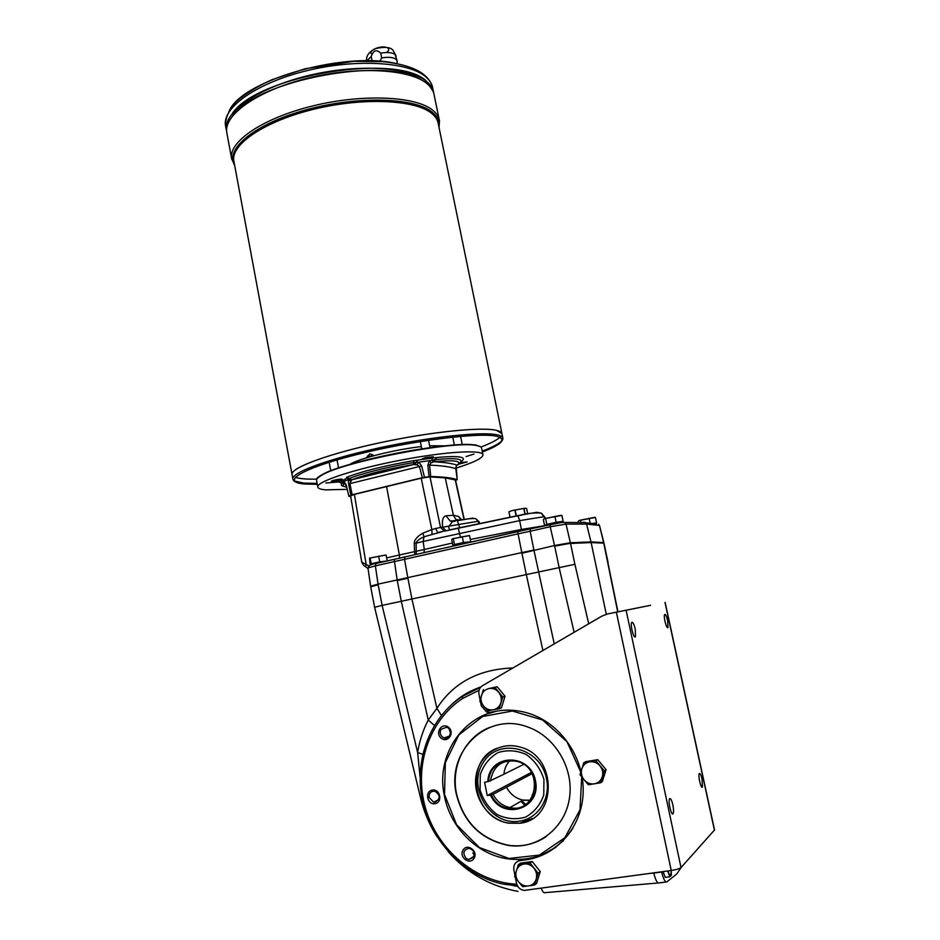 <?xml version="1.0" encoding="UTF-8"?>
<svg xmlns="http://www.w3.org/2000/svg" width="940" height="940" viewBox="0 0 940 940"><rect width="100%" height="100%" fill="white"/><g stroke="black" fill="none" stroke-linecap="round" stroke-linejoin="round"><path stroke-width="1.41" d="M559.159 567.631L554.682 546.152L569.005 543.532L591.131 542.556L570.521 543.39L574.904 564.306L526.318 574.587L521.923 553.249L554.553 545.505L570.38 542.744L591.002 541.934L586.584 524.073L566.021 524.097L570.521 543.39M521.947 800.692L525.636 804.428M372.111 60.994L371.206 56.494C373.333 50.255 376.505 49.139 380.724 53.133C387.421 52.017 392.215 52.475 395.094 54.52L397.115 60.83M379.69 61.382L381.687 57.928L380.724 53.133M381.687 57.928C388.396 56.8 393.179 57.246 396.057 59.279L397.173 61.1L396.997 63.626M606.3 614.255L591.131 542.556L603.762 543.155L617.721 611.905M603.997 543.226L608.074 562.426M378.174 584.762L378.045 584.139L370.595 586.184L370.701 586.807L378.174 584.762L382.11 605.395L411.92 598.991L436.924 708.349C453.48 682.652 478.812 669.186 512.923 667.964M370.595 586.184L367.951 567.995L375.377 565.845L375.906 563.413L394.306 559.288M515.367 877.549L516.495 883.201C517.623 887.431 520.22 889.839 524.273 890.403L671.242 870.499L670.866 875.892L668.975 873.754L668.152 870.922M671.371 872.261L671.36 875.07L669.82 876.785L665.25 877.396L663.076 871.615M519.503 821.149C490.445 826.19 466.722 787.414 483.148 762.704C498.365 737.019 540.664 747.277 546.516 778.872C550.934 798.542 537.903 818.787 519.503 821.149M532.569 818.47L519.914 823.17L508.846 823.052C472.914 818.599 463.784 760.848 496.708 748.369M650.034 605.431L617.956 611.858L607.851 562.332M411.92 598.991L526.306 574.587M434.374 725.468L428.252 720.005L436.924 708.349L441.389 715.434M517.505 885.95L503.311 884.129C463.878 875.916 430.99 841.218 422.448 800.645C413.87 760.072 430.097 717.373 462.445 696.34L480.657 687.234M517.776 886.397L513.393 885.656M420.062 777.016L417.642 752.529L422.718 754.315M401.298 601.295L428.252 720.005C423.024 730.145 419.487 740.99 417.642 752.529L382.11 605.395L374.613 607.287L420.732 798.565L422.119 799.07M474.218 854.472L472.844 853.191M666.049 881.99L659.093 882.918C657.366 883.577 655.591 880.298 653.77 873.084L653.735 872.884M521.947 553.249L521.806 552.603L397.162 579.957L394.166 559.382L405.222 556.75M583.681 522.229L585.444 522.511L586.584 524.073L599.262 525.425L598.522 524.203L599.497 525.495L603.644 542.556L591.002 541.934L591.131 542.556M516.765 884.246C475.182 882.167 437.006 849.361 425.35 807.672C413.565 766.006 429.145 720.193 462.844 698.338L462.445 696.34M479.059 690.266L462.844 698.338M441.013 729.346C439.579 732.272 440.085 734.845 442.517 737.077L444.256 737.947C450.613 740.003 452.939 728.876 446.488 727.243L441.013 729.346M450.483 732.8L449.167 729.087M441.389 738.323C434.586 733.294 441.589 722.038 448.356 727.161C455.195 732.19 448.133 743.481 441.389 738.323M466.134 858.396L468.884 859.524L473.372 857.339C475.053 852.85 473.654 849.842 469.166 848.315C463.408 849.678 462.398 853.038 466.134 858.396M473.737 851.934L472.902 850.512M473.995 858.432C469.542 865.529 458.579 856.951 463.103 849.96C467.509 842.851 478.542 851.393 473.995 858.432M572.836 828.305C557.643 850.923 536.728 861.193 510.079 859.125C478.389 855.952 450.248 828.211 444.338 795.581C434.644 751.436 468.837 707.338 511.771 710.264M581.719 776.875L579.992 809.834L564.822 837.775L539.372 855.083L508.893 858.467L479.423 847.551L456.582 824.744L444.526 794.535L445.349 762.61L458.885 734.857L482.678 716.468L512.406 711.051L542.474 719.923L566.938 741.648L580.803 772.116M519.714 823.287L508.634 823.182C488.095 819.821 472.573 797.155 476.016 776.087C479.083 754.938 500.256 740.932 520.349 747.159C557.855 756.336 557.444 819.61 519.714 823.287M397.162 579.957L378.045 584.139L375.377 565.845L518.081 533.85L521.794 552.603L533.897 550.029L530.16 531.229L518.081 533.85L517.87 531.488L530.301 528.785M517.952 515.567L536.764 512.288L541.205 513.087L543.825 516.741L519.632 520.619L521.406 529.455L543.72 525.848M545.212 518.316L543.825 516.741M458.25 528.045L517.893 515.578L519.632 520.619L423.129 541.44L424.316 549.489L452.387 543.026M441.835 531.782L423.987 536.787L422.8 533.18C417.172 536.458 414.329 539.819 414.281 543.273L416.15 543.179C416.361 541.205 418.981 539.078 423.987 536.787L423.129 541.44L416.15 543.179L416.244 554.189M414.281 543.273L414.54 551.663L399.382 554.988L399.524 558.172M662.97 871.627L664.662 875.857M669.82 876.785L667.8 871.18M661.584 871.815L661.631 872.003C663.452 879.241 665.203 882.531 666.907 881.873L676.812 873.906L681.277 867.303M346.049 487.014L341.549 485.592L341.138 482.878L338.294 481.821L341.044 480.834C344.757 479.6 346.555 478.636 346.413 477.92L346.719 477.25C362.84 471.093 385.236 465.535 413.894 460.6L436.63 457.522C458.908 455.524 467.227 456.816 461.611 461.376L461.07 461.611M455.595 480.434L457.204 479.682L455.818 468.743L456.006 466.487L457.298 465.077C462.386 460.953 454.702 459.825 434.21 461.704L430.966 462.915L429.603 465.124L430.72 476.51L429.051 476.662L427.829 465.112L429.603 465.124C441.87 465.629 450.613 466.839 455.818 468.743L455.829 468.825M427.829 465.112L429.451 460.694L435.42 459.613C455.677 457.757 463.913 458.791 460.118 462.715L459.449 463.22M458.344 464.56L457.146 465.136C452.175 463.467 444.42 462.327 433.88 461.752L434.315 459.66M456.993 465.241L456.006 466.487M348.599 483.936L348.2 479.6L349.245 478.519C360.678 473.666 390.347 466.287 413.635 462.586L418.817 462.151L421.637 465.97L424.516 477.309L422.354 477.696L419.416 466.522L417.031 464.83L413.377 464.56C387.186 469.072 366.647 474.148 351.772 479.776L349.939 483.618L352.147 494.757L350.855 495.204L348.599 483.936L421.637 465.97M430.966 462.915L429.451 460.694L418.817 462.151L417.031 464.83M429.051 476.662L424.516 477.309M414.787 462.327L413.706 464.513L351.654 479.835L348.74 478.66M344.98 483.806L341.138 482.878L342.63 481.903L348.2 479.6L350.526 481.221M345.309 484.006L344.24 481.727L346.272 485.169L348.869 496.285L350.726 496.684M350.855 495.204L349.151 496.073M458.297 520.631L455.829 519.35L453.35 515.238L445.243 477.861L455.512 480.023L464.278 519.514M350.596 495.909L354.38 494.405L366.095 563.883L365.789 566.914L368.034 568.571M445.243 477.861L430.015 476.909L421.202 478.166L354.38 494.405M430.72 476.51C443.139 476.827 451.94 477.861 457.134 479.612M352.147 494.757L422.354 477.696M331.832 481.574L331.315 481.362C331.021 480.505 342.442 478.378 342.184 479.329C339.939 480.563 336.497 481.304 331.832 481.574M316.592 480.575L316.51 480.129C316.474 478.789 318.249 477.12 321.844 475.147C343.359 461.693 454.608 440.355 476.145 445.454C479.764 446.042 481.597 446.994 481.644 448.333L482.902 454.525M347.013 489.352L325.863 489.869C320.575 489.458 317.873 488.447 317.767 486.838C316.945 481.468 354.932 468.919 400.381 460.212C445.842 451.435 483.548 449.39 482.995 454.972C482.42 458.297 473.361 462.703 455.841 468.179M346.272 485.169L348.869 496.285M456.664 465.488L460.118 462.715L467.145 461.94L458.967 464.102M425.761 457.498L433.328 456.723C433.61 457.627 422.025 459.895 422.248 458.885L425.761 457.498M317.144 478.589L322.115 474.735C343.558 461.329 454.279 440.096 475.734 445.184L480.387 446.688M341.478 482.572L345.438 484.135M343.97 483.936C342.43 485.475 343.241 486.521 346.413 487.085M386.728 62.028L395.059 63.262M387.997 48.222C389.289 49.479 388.749 50.913 386.387 52.523M371.629 53.932C367.693 51.113 379.22 45.614 385.729 47.247M227.022 133.833L226.728 132.223C223.849 114.445 258.394 90.146 308.167 78.067C357.846 65.859 410.38 69.125 427.254 83.848C431.26 87.244 433.575 91.004 434.174 95.128L439.133 119.251M232.85 115.55C257.102 79.947 386.493 55.93 421.954 80.241M226.622 131.647L226.716 132.211C223.849 114.433 258.394 90.134 308.156 78.055C357.846 65.847 410.38 69.114 427.242 83.836C431.26 87.232 433.575 90.992 434.174 95.116M433.375 91.239L432.764 88.29C432.153 84.118 429.839 80.3 425.82 76.857C408.912 61.934 356.389 58.492 306.734 70.712C257.008 82.814 222.533 107.313 225.447 125.302L226.317 130.014C223.426 112.177 257.948 87.808 307.709 75.729C357.388 63.509 409.911 66.834 426.795 81.627C430.814 85.035 433.117 88.806 433.728 92.954L433.822 93.413M232.497 113.211C258.559 74.859 399.876 52.37 426.784 81.615L433.575 92.085M226.317 130.014C223.426 112.165 257.948 87.796 307.709 75.717C357.376 63.497 409.911 66.822 426.784 81.615M316.51 480.176C314.536 475.429 343.029 464.771 382.956 456.065C422.812 447.322 464.466 442.681 476.921 445.243M501.878 433.328L438.275 123.798C437.735 119.932 435.478 116.419 431.542 113.282C415.034 99.699 363.369 97.196 314.395 109.111C265.339 120.919 231.123 143.985 233.778 160.587L291.999 474.324C291.188 467.721 328.319 453.867 379.173 442.916C429.968 431.918 481.68 426.666 496.555 430.367C500.127 431.213 501.948 432.412 502.007 433.963L502.794 437.781M501.138 436.148C498.564 439.25 491.89 442.846 481.127 446.958C491.89 442.846 498.553 439.238 501.126 436.137C498.541 439.238 491.879 442.846 481.115 446.947M316.792 479.106C306.581 479.353 299.402 478.754 295.254 477.309C299.413 478.742 306.581 479.341 316.792 479.106C306.593 479.329 299.413 478.742 295.266 477.297M292.692 472.409C297.487 465.018 336.873 451.599 385.776 441.506C434.656 431.389 482.267 426.854 496.543 430.356L500.527 431.848M291.999 474.312C291.188 467.709 328.319 453.856 379.173 442.905C429.956 431.906 481.68 426.654 496.555 430.356L501.972 433.646M366.788 457.721L367.293 456.346L374.167 455.63M488.671 781.481L487.813 781.692C488.741 753.539 530.137 752.388 535.495 780.823C541.663 809.211 502.16 821.302 490.457 795.04L491.315 794.829C502.829 820.209 541.04 808.33 535.06 780.811C529.866 753.257 489.764 754.209 488.671 781.481L503.922 774.255C504.38 768.908 506.355 764.361 509.832 760.613M491.315 794.829L493.065 794.312C496.825 801.479 502.454 805.909 509.95 807.601C537.257 814.228 544.436 767.616 517.071 761.341C502.195 759.179 493.312 765.724 490.422 780.976M650.539 605.313L607.745 613.902L601.835 616.147L482.502 685.695C479.588 687.634 478.401 690.454 478.942 694.155L480.117 700.112M530.007 800.386L522.816 800.198M532.052 773.691L506.507 787.215C510.197 794.171 515.684 798.459 522.981 800.093L509.95 807.601M530.137 800.234L522.981 800.093M487.813 781.692L484.594 782.221L487.237 795.569L490.457 795.04M503.934 774.219L523.697 764.385M493.065 794.312L506.507 787.215M487.237 795.569L531.347 772.433M520.96 859.454L517.87 861.252M521.594 859.418L519.785 860.688C515.308 861.839 513.322 864.918 513.851 869.923L514.944 875.399M480.54 702.192L481.245 705.74L486.591 712.038L490.222 712.332L496.402 711.204C508.199 709.124 519.985 710.182 531.746 714.4C562.12 725.351 584.492 758.933 583.153 792.843C581.989 826.765 557.22 855.459 526.106 859.783L519.785 860.688M672.852 804.899C671.783 800.41 670.737 798.318 669.738 798.624L669.574 798.824C667.8 801.197 671.536 816.743 673.122 813.629C673.769 812.09 673.675 809.175 672.852 804.899M635.264 629.177C634.218 624.771 633.149 622.456 632.044 622.257L631.692 622.55C629.988 624.9 634.007 639.729 635.511 636.674L635.264 629.177M667.67 620.682C666.73 616.699 665.802 614.607 664.886 614.396L664.627 614.619C663.229 616.499 666.777 630 668.011 627.474L667.67 620.682M702.074 779.236C701.111 775.171 700.206 773.256 699.372 773.467L699.254 773.608C697.809 775.512 701.158 789.577 702.45 787.003L702.074 779.236M616.358 612.187L671.242 870.499C676.295 869.712 679.55 868.736 681.018 867.585L714.541 829.961L665.144 602.399M542.074 854.707L555.963 847.257M617.956 611.858L607.745 613.902M497.166 686.705L489 688.527C492.783 687.962 496.003 689.196 498.694 692.24C501.173 695.471 501.889 699.031 500.832 702.92C499.516 706.704 496.99 709.007 493.253 709.829C489.47 710.37 486.25 709.124 483.583 706.069C481.127 702.85 480.422 699.301 481.48 695.447C482.772 691.675 485.287 689.373 489 688.527L494.887 687.41L502.782 696.998L499.152 708.736L501.42 707.926L505.038 696.246L497.166 686.705L494.887 687.41M499.152 708.736L487.649 710.828L483.583 706.069L479.811 701.24L483.419 689.561M502.782 696.998L505.038 696.246M597.746 759.673L585.714 761.659L583.811 762.74L589.721 761.811C593.704 761.306 597.111 762.645 599.955 765.83C602.587 769.202 603.363 772.891 602.258 776.875C600.883 780.764 598.228 783.091 594.292 783.866C590.308 784.348 586.901 782.996 584.081 779.8C581.484 776.428 580.72 772.762 581.813 768.803C583.176 764.937 585.808 762.61 589.721 761.811L595.889 760.754L604.255 770.788L600.484 782.82L602.317 781.634L606.077 769.66L597.746 759.673L595.889 760.754M600.484 782.82L588.358 784.759L584.081 779.8L580.051 774.725L583.811 762.74M604.255 770.788L606.077 769.66M532.193 861.498L520.502 863.167L518.304 864.741L524.027 864.001C527.904 863.59 531.218 865 533.967 868.231C536.517 871.639 537.245 875.316 536.176 879.241C534.825 883.059 532.24 885.304 528.421 885.974C524.543 886.35 521.242 884.928 518.504 881.697C515.978 878.289 515.249 874.635 516.33 870.722C517.658 866.927 520.22 864.694 524.027 864.001L530.043 863.061L538.15 873.225L534.449 885.057L536.587 883.389L540.265 871.603L532.193 861.498L530.043 863.061M534.449 885.057L522.663 886.678L518.504 881.697L514.627 876.515L518.304 864.741M538.15 873.225L540.265 871.603M520.901 801.291L524.638 805.075M434.997 803.7C427.113 805.028 424.469 791.292 432.365 790.07C440.249 788.684 442.928 802.49 434.997 803.7M556.092 846.74L563.436 840.607M496.802 711.134L487.86 713.707M454.502 545.27L452.88 545.505L454.478 544.53L463.432 542.509L470.106 541.851M468.696 535.624L452.563 538.749M469.224 535.624L452.434 538.82L451.717 539.666L452.88 545.505M469.542 535.636L470.717 541.499M453.303 538.655L454.478 544.53M462.257 536.623L463.432 542.509M371.559 564.411L370.172 564.611L371.206 563.777L379.748 561.861L386.904 561.015M385.506 555.07L369.679 558.054M385.694 555.07L369.538 558.149L370.172 564.611M386.093 555.07L387.186 560.792M370.102 558.054L371.206 563.777M378.644 556.116L379.748 561.861M592.212 523.498L596.571 522.899L594.879 523.639M594.386 517.399L579.298 520.419L578.241 521.265L578.5 522.499M596.571 522.899L595.408 517.423L579.298 520.419M580.509 520.208L580.99 522.499M589.133 518.281L590.191 523.274M546.399 525.249L544.577 525.495L546.822 524.367L556.151 522.276L563.13 521.336L561.368 522.194M560.792 515.355L544.389 518.645L543.344 519.573L544.577 525.495M563.13 521.336L561.885 515.39L544.389 518.645M545.588 518.41L546.822 524.367M554.894 516.307L556.151 522.276M510.855 517.2L527.234 513.91M508.893 511.865L510.079 517.353M515.12 510.021L525.249 508.188L511.842 510.643L515.12 510.021L516.295 515.755M526.623 508.587L527.704 513.827L526.635 508.599L525.249 508.188M511.842 510.643L508.951 511.83M453.609 521.465L450.213 521.042L445.983 515.837C442.858 516.659 441.777 520.431 442.716 527.164L477.814 521.336L479.565 523.733M457.557 520.384L450.213 521.042L452.375 521.841L448.568 526.682L449.614 530.043M457.251 520.736L472.491 518.163L475.84 518.763L479.858 523.345M430.015 476.909L440.531 527.375L442.716 527.164L446.007 530.841M422.8 533.18L431.86 529.549L440.531 527.375L444.397 531.194M435.62 528.362L437.652 532.569M421.202 478.166L431.86 529.549L432.036 534.026M454.102 521.371L455.078 521.289M460.682 520.173L458.638 516.46L453.35 515.238L445.983 515.837M472.479 518.175L473.454 518.398M361.736 562.132L368.856 565.927M536.764 512.288L537.633 512.617M367.951 568.054L367.951 567.995C368.774 565.445 371.335 563.965 375.624 563.542L517.834 531.5M585.444 522.511L564.858 522.464C561.192 522.229 556.316 522.863 550.217 524.391L550.206 526.753L566.021 524.097L564.858 522.464L563.06 522.17L530.207 528.879L550.323 524.297M386.634 557.925L399.382 554.988L386.516 486.262M429.134 797.473L433.599 802.137L435.197 802.161C440.602 798.612 440.461 794.958 434.774 791.186C430.814 791.092 428.934 793.184 429.134 797.473M456.241 793.712C463.467 822.559 480.998 839.82 508.81 845.507C537.316 849.572 564.964 828.387 569.44 798.295C574.222 768.274 554.823 735.996 527.117 726.784C487.237 711.745 446.418 751.166 456.241 793.712M490.163 727.243C465.382 736.466 450.66 765.701 456.464 793.607C463.69 822.441 481.21 839.69 509.022 845.366C522.558 847.046 534.942 844.132 546.175 836.612M532.04 795.005L532.863 795.804M532.205 794.911L532.945 795.616M428.675 465.018L431.237 465.194M429.639 445.76L444.773 445.842M350.021 464.337C357.87 458.826 394.87 449.543 421.32 446.582M366.823 60.912L371.206 56.494M650.292 873.354L653.77 873.048M574.117 632.291L559.147 567.631M534.038 550.664L554.236 643.877M374.613 607.275L370.713 586.83M542.897 650.492L526.318 574.587M401.286 601.306L397.279 580.579L407.889 578.194L404.517 559.241L404.999 556.891L530.207 528.879L530.16 531.229L550.206 526.753L554.694 546.152M411.931 598.98L407.889 578.194M397.291 580.579L397.173 579.945M420.721 798.53L420.732 798.565C423.987 811.972 429.333 824.58 436.795 836.4M658.118 882.989L545.329 892.624C543.943 893.317 542.58 891.849 541.24 888.23M588.722 623.784L574.904 564.306M437.758 532.545L458.215 528.045L460.353 536.728M424.093 552.344L424.316 549.489L414.54 551.663L414.798 554.541M470.305 539.454L521.406 529.455L521.7 530.736M596.336 523.956L585.82 522.793M661.631 872.003L653.77 873.084M434.21 461.704L436.63 457.522M415.01 464.442L417.513 460.306M432.682 462.01L432.001 458.344M346.413 477.92L351.149 480.199M344.534 483.724L341.044 480.834M234.53 164.618C224.883 148.602 255.48 123.469 306.605 109.675C357.611 95.727 414.599 97.525 431.989 112.036C437.147 116.208 439.415 120.954 438.78 126.266M413.377 464.56L413.894 460.6M351.772 479.776L346.719 477.25M482.396 452.011C502.125 444.385 506.919 439.145 496.778 436.301C479.799 432.059 410.815 440.789 355.79 454.819C300.541 468.778 279.92 482.255 304.948 484.03L317.285 484.3M294.502 481.01L303.879 483.113L317.121 483.383M325.898 482.995L339.54 481.879M466.064 456.593L473.983 454.032M482.208 451.106C495.768 445.971 502.665 441.73 502.923 438.393C502.865 436.865 501.055 435.702 497.483 434.903C482.643 431.343 430.92 436.701 380.101 447.687C329.223 458.626 292.046 472.35 292.822 478.801C293.221 481.586 297.099 483.289 304.454 483.924L317.274 484.253M438.968 127.159L439.474 120.884C438.91 116.948 436.63 113.364 432.647 110.156C415.915 96.244 363.369 93.612 313.537 105.738C263.611 117.758 228.831 141.306 231.557 158.261L231.745 159.424M432.518 86.974C428.323 73.12 411.697 64.66 382.615 61.617L353.898 61.276L305.159 68.761L271.836 79.747C257.149 86.492 245.281 93.788 236.222 101.649C229.066 109.675 225.483 117.559 225.447 125.302L225.741 126.947M228.726 112.424C237.761 82.168 340.821 51.042 395.623 63.368M543.943 779.448L543.766 794.958C540.336 804.816 534.284 812.195 525.613 817.095C516.06 819.845 506.613 819.022 497.248 814.639C488.882 808.33 483.16 800.058 480.082 789.835L480.293 774.572C483.618 764.866 489.54 757.534 498.047 752.576C507.471 749.685 516.906 750.343 526.353 754.573C534.872 760.789 540.735 769.084 543.943 779.448M714.447 830.255L665.003 602.434M527.516 858.772L526.106 859.783M626.099 610.236L681.018 867.585M459.214 543.52L454.466 545.106L469.001 542.098M463.632 543.297L455.994 545M385.905 561.239L371.535 564.188M385.4 561.345L375.836 562.931L371.606 564.611M378.691 562.848L375.93 563.424M594.832 523.486L592.482 523.533M594.573 523.451L593.011 523.592M561.309 521.994L551.698 523.333L546.399 525.084M561.403 522.393L551.756 523.462L546.434 525.237M550.253 524.356L549.265 524.614M514.885 510.068L516.06 515.813M523.803 508.423L524.978 514.145M523.98 508.399L525.154 514.121M475.499 518.563C470.552 518.387 464.513 519.127 457.38 520.819L459.742 527.88M461.822 519.949L458.638 516.46M455.23 479.858L464.043 519.55M329.176 462.28L330.774 470.728M337.025 459.907L338.541 467.92M451.165 705.035C459.39 696.963 469.33 690.912 480.963 686.905M448.18 851.687C467.204 873.154 490.48 886.385 518.01 891.39L518.01 891.39M449.543 735.973L444.256 737.947M473.842 856.399L468.884 859.524M446.171 530.795L518.093 515.684C526.482 513.428 534.19 512.559 541.205 513.087M456.194 466.311L457.193 479.659M317.767 486.838L316.51 480.129M345.497 484.206L345.99 485.522M482.385 451.964C495.791 446.935 502.63 442.411 502.923 438.393M439.039 127.476L439.474 120.884M226.728 132.223L231.557 158.261L234.765 165.887M291.999 474.324L292.822 478.801M396.163 56.106L393.355 50.854C391.322 47.306 385.529 46.495 375.965 48.445C369.138 51.583 366.012 55.73 366.565 60.912M420.321 441.53L421.766 448.827M428.546 440.249L430.015 447.628M452.774 437.112L454.361 445.008M460.577 436.348L462.233 444.596M373.403 455.183L369.937 453.844L367.293 456.346M672.288 813.746L673.122 813.629M634.7 636.838L635.511 636.674M667.412 627.591L668.011 627.474M701.827 787.097L702.45 787.003M460.048 520.29L455.829 519.35M475.84 518.763L479.306 521.923M365.448 566.655C363.874 565.845 362.64 564.341 361.747 562.167L350.596 495.862M541.64 513.393L544.953 517.294M603.868 542.615L599.497 525.519M438.592 799.729L433.599 802.137"/></g></svg>
